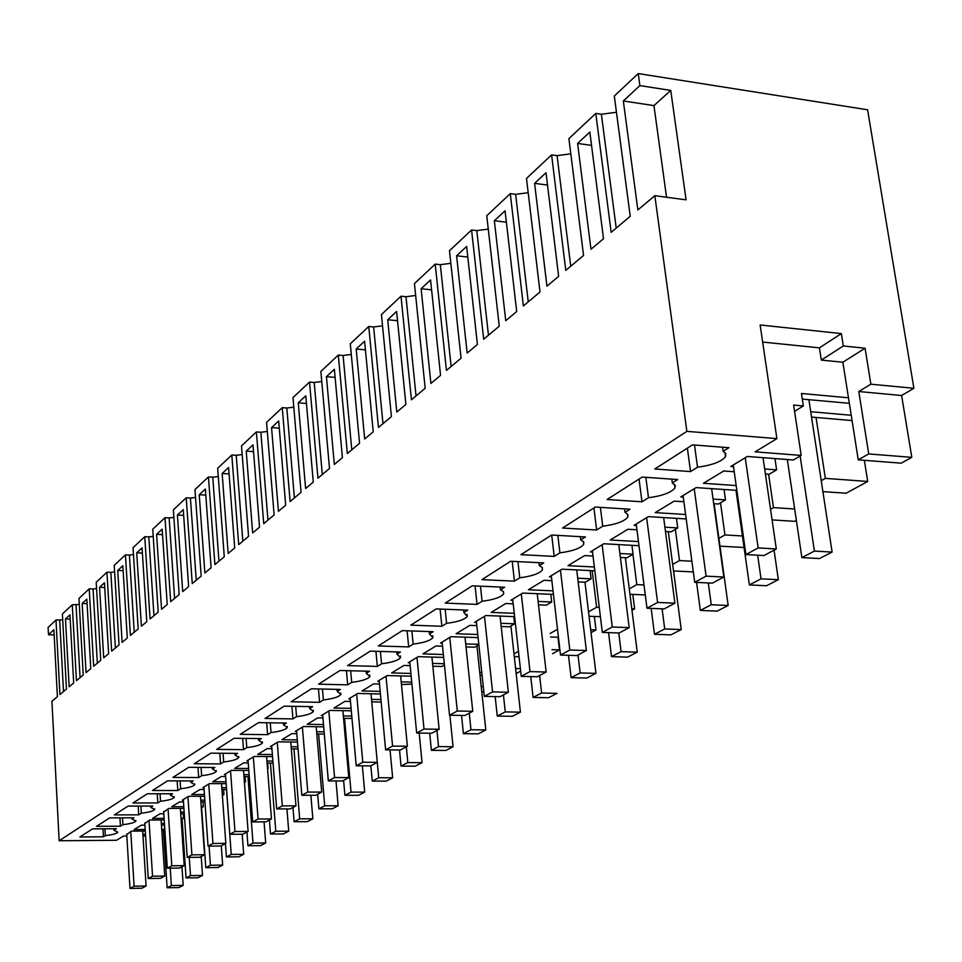 <?xml version="1.0" encoding="UTF-8"?>
<svg xmlns="http://www.w3.org/2000/svg" width="962" height="962" viewBox="0 0 962 962"><rect width="100%" height="100%" fill="white"/><g stroke="black" fill="none" stroke-linecap="round" stroke-linejoin="round"><path stroke-width="1.44" d="M848.472 397.787L858.248 459.848L901.153 463.167L911.796 457.347L901.622 395.514L913.9 388.299L870.863 384.199L865.078 348.22L842.868 362.241L848.472 397.787L801.454 393.482L803.342 405.94L794.576 411.363M803.342 405.94L793.626 405.074L801.19 455.423L793.422 459.992L747.306 456.469L730.831 466.486L733.501 466.678M852.067 420.562L811.543 417.063M851.226 415.259L810.726 411.712M849.35 403.331L802.308 399.086M911.796 457.347L868.722 453.944L858.248 459.848M901.622 395.514L858.789 391.522L868.722 453.944M870.863 384.199L858.789 391.522M865.078 348.22L843.313 345.971L821.307 360.089L842.868 362.241M843.313 345.971L841.353 333.586L819.408 347.859L821.307 360.089M841.353 333.586L760.136 324.976L776.887 438.624L755.146 451.851L801.19 455.423M762.65 342.051L819.408 347.859M765.415 474.013L769.083 474.29L776.611 469.865L774.951 458.573M776.611 469.865L764.682 468.987M776.887 438.624L686.868 431.349L654.833 195.695L686.062 199.819L670.742 90.404L653.944 105.604L666.534 197.246M126.84 836.026L123.449 836.05L116.486 840.283L59.151 840.752L686.868 431.349M142.977 835.906L145.587 835.882M145.49 834.379L142.881 834.403M126.743 834.511L131.397 831.12L145.286 831.036M161.736 829.4L164.646 829.376L161.832 830.927M144.913 825.131L141.378 825.143L134.115 829.569L145.19 829.497M161.448 825.047L164.514 825.023M164.406 823.448L161.351 823.472M144.817 823.544L149.675 820.009L164.177 819.949M181.036 818.265L183.574 818.265L181.133 819.684M163.78 813.756L160.077 813.768L152.501 818.385L164.069 818.337M180.736 813.708L184.271 813.696M184.163 812.048L180.628 812.06M163.672 812.108L168.747 808.405L183.922 808.381M201.214 806.661L203.319 806.661L201.298 807.852M183.477 801.887L179.605 801.899L171.693 806.709L183.802 806.685M200.878 801.875L204.942 801.875M204.822 800.143L200.757 800.143M183.357 800.156L182.311 800.156L188.66 796.283L204.557 796.295M222.306 794.54L223.942 794.54L222.366 795.466M204.076 789.489L200.024 789.477L191.739 794.516L204.437 794.528M221.945 789.513L226.587 789.525M226.455 787.71L221.813 787.698M203.956 787.662L202.85 787.662L209.5 783.609L226.154 783.657M244.384 781.865L245.514 781.865L244.432 782.503M225.637 776.502L221.38 776.49L212.722 781.757L226.022 781.805M243.987 776.587L249.266 776.611M249.122 774.699L243.843 774.675M225.493 774.59L224.35 774.578L231.313 770.346L248.797 770.442M248.22 762.914L243.747 762.878L234.68 768.397L248.641 768.482M267.087 763.046L273.052 763.094M272.895 761.074L266.931 761.038M248.064 760.894L246.873 760.882L254.172 756.445L272.535 756.601M271.909 748.664L267.208 748.616L257.696 754.4L272.378 754.533M291.33 748.857L298.04 748.929M297.859 746.801L291.161 746.728M271.741 746.524L270.49 746.512L278.15 741.858L297.474 742.075M296.789 733.705L291.835 733.633L281.842 739.718L297.294 739.898M316.787 733.958L324.314 734.066M324.122 731.829L316.594 731.721M296.597 731.445L295.286 731.433L303.331 726.538L323.701 726.827M322.943 717.977L317.725 717.892L307.215 724.29L323.497 724.53M343.554 718.313L351.984 718.458M351.779 716.089L343.35 715.944M322.739 715.596L321.356 715.572L329.822 710.425L351.31 710.81M350.469 701.43L344.961 701.322L333.898 708.056L351.094 708.369M371.741 701.863L381.168 702.044M380.94 699.542L371.512 699.35M350.24 698.917L348.785 698.881L357.708 693.458L380.411 693.951M379.497 684.006L373.665 683.862L362.001 690.957L380.17 691.365M401.467 684.523L411.928 684.102M411.736 682.118L401.202 681.866M379.244 681.324L377.705 681.288L387.121 675.564L411.159 676.178M410.125 665.62L403.956 665.439L391.642 672.931L410.882 673.436M432.84 666.245L441.907 666.486L444.432 665.007M444.3 663.744L432.563 663.407M409.848 662.77L408.237 662.722L418.181 656.673L443.662 657.419M442.52 646.187L435.966 645.971L422.955 653.895L443.362 654.509M466.029 646.933L474.735 647.21L478.848 644.793M478.799 644.336L465.716 643.915M442.207 643.145L440.5 643.097L451.034 636.688L478.09 637.614M476.815 625.613L469.853 625.36L456.072 633.754L477.765 634.499M501.19 626.502L509.463 626.803L514.586 623.797L500.841 623.28M476.479 622.378L474.663 622.318L485.822 615.524L514.622 616.642M513.203 603.811L505.784 603.511L491.161 612.409L514.249 613.311M538.492 604.857L546.272 605.182L551.707 601.984L538.107 601.418M512.818 600.348L510.894 600.276L522.739 593.073L553.463 594.408M551.863 580.663L543.951 580.302L528.403 589.754L553.042 590.848M578.15 581.89L585.341 582.226L591.125 578.835L577.717 578.198M551.43 576.947L549.398 576.851L561.988 569.191L594.829 570.803M593.025 556.048L584.559 555.603L568.013 565.668L594.36 566.991M620.394 557.479L626.899 557.816L633.056 554.196L619.901 553.499M592.544 552.044L590.367 551.935L603.799 543.758L638.972 545.707M636.94 529.797L627.861 529.268L610.209 540.007L638.443 541.582M665.476 531.469L671.187 531.806L677.741 527.946L664.91 527.176M636.387 525.48L634.066 525.348L648.412 516.618L686.207 518.951M683.898 501.755L674.134 501.118L655.254 512.614L685.605 514.502M713.708 503.703L718.47 504.016L725.492 499.891L713.058 499.074M683.273 497.089L680.783 496.933L696.139 487.59L736.844 490.379M734.21 471.753L723.689 470.983L703.45 483.297L736.17 485.569M113.937 830.254L117.857 832.178C116.751 833.633 112.566 834.775 105.303 835.629L103.415 836.796L79.882 836.976L92.532 828.883L116.378 828.739L113.937 830.254L113.841 828.751M160.546 801.262C168.422 800.336 172.992 799.025 174.266 797.342L170.37 795.153L172.571 793.782L147.402 793.758L133.009 802.969L157.828 802.945L160.546 801.262L160.053 793.77M223.677 761.988C232.275 760.954 237.313 759.451 238.804 757.491L234.968 754.966L237.506 753.39L210.846 753.15L194.288 763.744L220.575 763.924L223.677 761.988L223.04 753.258M517.953 561.616L519.769 577.813L514.417 581.144L481.914 579.641L510.666 561.243L543.734 562.902L539.309 565.656L538.973 562.662M519.769 577.813C532.01 576.202 539.574 573.544 542.436 569.853L542.303 567.532L539.309 565.656M557.852 535.401L559.908 552.849L554.196 556.397L520.935 554.665L551.587 535.04L585.449 536.952L580.735 539.886L580.351 536.664M559.908 552.849C572.679 551.142 580.615 548.304 583.718 544.324L583.669 541.871L580.735 539.886M562.554 528.03L596.632 530.002L602.717 526.214C616.065 524.41 624.434 521.368 627.801 517.063L627.837 514.478L624.987 512.361L630.014 509.235L595.334 507.046L562.554 528.03M672.33 482.912L677.729 479.557L642.183 477.056L607.07 499.531L641.979 501.791L648.496 497.739C662.469 495.839 671.296 492.556 674.963 487.902L675.264 485.533L672.33 482.912L671.825 479.136M370.25 651.118L347.619 665.596L377.332 666.413L381.565 663.78C392.051 662.457 398.364 660.389 400.517 657.587L396.969 654.196L400.445 652.032L370.25 651.118M413.155 644.131C424.026 642.748 430.615 640.548 432.924 637.553L429.461 633.982L433.14 631.697L402.26 630.627L378.306 645.959L408.682 646.921L413.155 644.131L411.868 630.964M480.459 586.171L482.07 601.262L477.044 604.389L445.274 603.09L472.282 585.81L504.581 587.253L500.444 589.838L500.132 587.06M482.07 601.262C493.831 599.735 501.034 597.246 503.691 593.807L503.487 591.606L500.444 589.838M441.859 626.274L446.596 623.328C457.9 621.873 464.778 619.54 467.255 616.329L463.888 612.566L467.797 610.148L436.219 608.898L410.798 625.156L441.859 626.274L440.103 609.042M190.909 782.371L193.218 780.94L167.568 780.843L152.501 790.487L177.802 790.536L180.628 788.768C188.732 787.806 193.458 786.435 194.793 784.667L190.909 782.371L190.813 780.928M243.518 749.651L246.777 747.618C255.639 746.548 260.858 744.973 262.446 742.892L258.634 740.247L261.303 738.588L234.103 738.263L216.715 749.386L243.518 749.651L242.665 738.359M188.696 767.327L172.907 777.428L198.689 777.536L201.647 775.697C209.993 774.687 214.875 773.256 216.282 771.392L212.422 768.999L214.839 767.484L188.696 767.327M258.55 722.618L240.272 734.307L267.604 734.667L271.031 732.539C280.183 731.409 285.594 729.749 287.265 727.549L283.501 724.783L286.303 723.039L258.55 722.618M284.271 706.144L265.031 718.458L292.941 718.915L296.536 716.666C305.988 715.5 311.604 713.756 313.384 711.423L309.656 708.513L312.602 706.673L284.271 706.144M319.588 702.332L323.388 699.963C333.165 698.749 338.985 696.909 340.885 694.432L337.205 691.377L340.32 689.441L311.387 688.792L291.113 701.767L319.588 702.332L318.446 688.948M350.649 670.754L351.695 682.359L347.691 684.86L318.602 684.174L340.007 670.478L369.552 671.248L366.269 673.292L366.077 671.163M351.695 682.359C361.808 681.096 367.869 679.148 369.877 676.514L366.269 673.292M141.33 813.215C148.99 812.313 153.427 811.062 154.641 809.463L150.733 807.371L152.838 806.06L128.126 806.096L114.358 814.91L138.732 814.826L141.33 813.215L140.885 806.072M109.692 817.892L96.501 826.334L120.454 826.202L122.932 824.662C130.387 823.785 134.692 822.582 135.858 821.067L131.938 819.059L133.958 817.796L109.692 817.892M690.548 471.584L697.534 467.231C712.193 465.199 721.536 461.664 725.54 456.601L725.805 453.703L723.135 451.31L728.931 447.703L692.484 444.865L654.773 468.999L690.548 471.584L687.361 448.136M822.895 491.618L846.139 493.229L867.688 481.457L825.36 478.379L821.235 480.699M825.36 478.379L816.041 417.448M913.9 388.299L867.592 109.8L638.239 73.569L614.309 96.02L630.23 216.33L611.171 232.323L595.779 113.42L568.903 138.636L583.561 255.471L565.776 270.37L551.599 154.882L526.491 178.451L540.007 291.991L523.376 305.928L510.281 193.651L486.76 215.728L499.254 326.154L483.682 339.213L471.572 229.99L449.482 250.709L461.063 358.189L446.44 370.442L435.209 264.105L414.442 283.598L425.18 388.275L411.423 399.795L400.998 296.212L381.433 314.586L391.414 416.582L378.451 427.453L368.759 326.479L350.288 343.807L359.572 443.278L347.342 453.535L338.311 355.05L320.851 371.44L329.509 468.494L317.941 478.186L309.523 382.07L292.989 397.595L301.058 492.34L290.115 501.527L282.251 407.66L266.57 422.378L274.122 514.935L263.732 523.641L256.385 431.938L241.498 445.911L248.557 536.363L238.696 544.636L231.818 454.99L217.665 468.278L224.278 556.733L214.899 564.598L208.453 476.924L194.973 489.574L201.178 576.094L192.244 583.585L186.207 497.799L173.364 509.86L179.172 594.54L170.671 601.671L164.995 517.7L152.742 529.208L158.201 612.133L150.084 618.939L144.757 536.7L133.045 547.691L138.179 628.92L130.423 635.425L125.421 554.846L114.225 565.355L119.047 644.961L111.64 651.178L106.926 572.21L96.212 582.263L100.757 660.305L93.663 666.257L89.225 588.816L78.956 598.46L83.237 674.987L76.431 680.687L72.258 604.737L62.41 613.984L66.45 689.069L59.933 694.54L55.988 620.009L62.722 619.781M867.688 481.457L864.345 460.317M796.356 520.442L794.732 521.332L772.089 519.913M675.613 586.435L673.568 570.947M631.974 610.281L634.631 608.826L632.804 594.396M591.041 632.659L595.983 629.954L594.348 616.462M552.501 653.715L559.475 649.903L558.008 637.265M520.67 671.115L516.161 673.58M483.778 691.269L481.83 692.339M670.742 90.404L639.874 85.606L638.239 73.569M723.135 451.31L722.558 447.21M694.504 445.021L697.534 467.231M577.597 143.422L590.981 249.242L603.511 238.744L589.826 132.071L577.597 143.422L591.534 145.382M654.833 195.695L637.866 209.932L623.328 100.962L653.944 105.604M639.874 85.606L623.328 100.962M595.779 113.42L601.382 114.25L616.209 228.09M601.382 114.25L616.462 112.253M59.151 840.752L51.924 701.238L57.395 696.656L53.884 629.725L48.485 634.74L48.1 627.416L55.988 620.009M456.589 255.784L467.159 353.078L477.417 344.468L466.642 246.452L456.589 255.784L467.809 257.058M65.488 618.951L69.156 686.796L73.689 682.996L69.949 614.79L65.488 618.951L70.19 619.107M364.598 341.209L356.193 349.002L364.67 439.009L373.232 431.83L364.598 341.209M505.05 210.798L494.348 220.731L505.747 320.707L516.702 311.532L505.05 210.798M104.437 582.78L99.567 587.301L103.704 657.828L108.634 653.691L104.437 582.78M183.249 509.595L177.417 515.007L182.708 591.582L188.636 586.604L183.249 509.595M90.789 668.662L86.833 599.134L82.167 603.463L86.051 672.63L90.789 668.662M405.892 404.449L396.609 311.484L387.71 319.745L396.813 412.061L405.892 404.449M162.169 529.16L156.602 534.343L161.568 609.307L167.232 604.557L162.169 529.16M305.772 395.827L298.256 402.801L305.615 488.528L313.275 482.106L305.772 395.827M222.15 473.472L228.174 553.463L234.716 547.979L228.583 467.508L222.15 473.472L229.076 473.929M285.69 505.23L278.691 420.971L271.561 427.597L278.439 511.315L285.69 505.23M259.536 527.152L252.994 444.841L246.224 451.118L252.657 532.936L259.536 527.152M142.051 547.847L136.724 552.789L141.402 626.214L146.801 621.692L142.051 547.847M205.363 489.057L199.242 494.745L204.882 572.991L211.111 567.772L205.363 489.057M546.019 172.751L534.595 183.357L546.933 286.171L558.633 276.371L546.019 172.751M430.555 279.954L421.115 288.732L430.904 383.465L440.56 375.372L430.555 279.954M122.126 642.375L127.297 638.046L122.823 565.704L117.737 570.43L122.126 642.375M334.319 464.454L342.412 457.671L334.367 369.276L326.431 376.647L334.319 464.454M164.646 829.376L164.358 825.023M203.09 829.003L201.359 807.803M48.485 634.74L54.149 634.92M103.415 836.796L102.958 828.811M105.303 835.629L104.906 828.799M59.692 620.141L63.504 691.546M79.293 604.497L72.258 604.737M551.599 154.882L557.07 155.64L570.731 266.221M557.07 155.64L570.815 153.824M534.595 183.357L547.522 185.053M794.66 508.994L773.472 507.611L768.614 474.254M725.492 499.891L724.037 489.502M645.839 477.32L648.496 497.739M641.979 501.791L639.045 479.064M773.472 507.611L770.538 509.271M510.281 193.651L515.632 194.336L528.246 301.852M515.632 194.336L528.186 192.701M494.348 220.731L506.361 222.198M742.448 535.966L724.963 534.944L720.502 502.825M677.741 527.946L676.466 518.35M624.987 512.361L624.542 508.886M600.396 507.371L602.717 526.214M596.632 530.002L593.927 507.948M724.963 534.944L718.891 538.371M744.071 547.498L719.973 546.151M471.572 229.99L476.791 230.615L488.468 335.209M476.791 230.615L488.275 229.124M691.882 561.219L679.497 560.569L675.348 529.353M633.056 554.196L631.926 545.31M554.196 556.397L551.707 535.052M679.497 560.569L672.654 564.417M693.325 571.933L673.508 570.935M435.209 264.105L440.319 264.682L451.13 366.51M440.319 264.682L450.841 263.323M421.115 288.732L431.589 289.839M643.999 584.956L636.796 584.631L632.948 554.268M591.125 578.835L590.115 570.574M514.417 581.144L512.205 561.327M636.796 584.631L629.28 588.864M645.274 594.949L629.966 594.263M400.998 296.212L405.988 296.729L416.041 395.935M405.988 296.729L415.668 295.502M387.71 319.745L397.534 320.719M634.631 608.826L631.781 608.718M599.278 607.371L596.62 607.262L592.183 570.67M551.707 601.984L550.817 594.288M477.044 604.389L475.072 585.93M596.62 607.262L588.528 611.82M600.42 616.702L589.069 616.257M368.759 326.479L373.629 326.948L382.984 423.653M373.629 326.948L382.527 325.829M356.193 349.002L365.416 349.855M595.983 629.954L590.692 629.761M514.586 623.797L513.792 616.606M463.888 612.566L463.612 609.98M445.153 609.247L446.596 623.328M557.515 629.304L550.168 633.441M558.441 637.289L550.577 637.012M338.311 355.05L343.085 355.483L351.791 449.807M343.085 355.483L351.274 354.449M326.431 376.647L335.101 377.393M559.475 649.903L552.032 649.663M429.461 633.982L429.22 631.565M408.682 646.921L407.106 630.795M518.47 651.298L513.973 653.835M519.083 656.781L514.285 656.637M309.523 382.07L314.189 382.467L322.306 474.531M314.189 382.467L321.753 381.529M298.256 402.801L306.433 403.463M520.394 668.662L515.596 668.53M396.969 654.196L396.753 651.923M380.411 651.43L381.565 663.78M377.332 666.413L375.926 651.286M481.734 671.993L479.797 673.087M482.082 675.288L480.014 675.228M282.251 407.66L286.82 408.02L294.396 497.931M286.82 408.02L293.795 407.154M271.561 427.597L279.281 428.174M483.273 686.459L481.204 686.411M347.691 684.86L346.416 670.646M256.385 431.938L260.858 432.263L267.953 520.105M260.858 432.263L267.316 431.469M246.224 451.118L253.535 451.635M337.205 691.377L337.025 689.369M322.45 689.045L323.388 699.963M231.818 454.99L236.207 455.291L242.833 541.161M236.207 455.291L242.171 454.569M309.656 708.513L309.487 706.613M295.695 706.361L296.536 716.666M292.941 718.915L291.907 706.288M208.453 476.924L212.746 477.2L218.963 561.183M212.746 477.2L218.278 476.527M199.242 494.745L205.808 495.141M283.501 724.783L283.357 722.991M270.262 722.799L271.031 732.539M267.604 734.667L266.678 722.739M186.207 497.799L190.416 498.051L196.248 580.23M190.416 498.051L195.539 497.438M177.417 515.007L183.658 515.367M258.634 740.247L258.501 738.551M246.08 738.407L246.777 747.618M164.995 517.7L169.132 517.929L174.603 598.376M169.132 517.929L173.881 517.364M156.602 534.343L162.542 534.644M234.968 754.966L234.848 753.366M220.575 763.924L219.793 753.222M144.757 536.7L148.809 536.904L153.956 615.692M148.809 536.904L153.211 536.387M136.724 552.789L142.388 553.066M268.097 768.602L267.664 763.046M212.422 768.999L212.313 767.472M201.07 767.399L201.647 775.697M198.689 777.536L197.98 767.387M125.421 554.846L129.401 555.038L134.235 632.226M129.401 555.038L133.49 554.557M117.737 570.43L123.136 570.67M245.514 781.865L245.118 776.587M180.098 780.891L180.628 788.768M177.802 790.536L177.152 780.879M106.926 572.21L110.834 572.378L115.38 648.039M110.834 572.378L114.622 571.933M99.567 587.301L104.714 587.517M223.942 794.54L223.581 789.525M170.37 795.153L170.274 793.782M157.828 802.945L157.239 793.77M89.225 588.816L93.061 588.972L97.342 663.155M93.061 588.972L96.573 588.564M82.167 603.463L87.085 603.643M203.319 806.661L202.982 801.875M150.733 807.371L150.649 806.06M138.732 814.826L138.191 806.072M76.022 604.882L80.062 677.645M183.574 818.265L183.261 813.708M131.938 819.059L131.854 817.808M122.523 817.844L122.932 824.662M120.454 826.202L119.949 817.856M758.14 547.931L745.923 554.557L763.972 555.543L776.298 548.953L758.14 547.931L745.249 457.72M776.298 548.953L763.034 457.671M745.923 554.557L733.26 465.007M814.405 551.082L801.875 557.599L819.48 558.561L832.106 552.08L814.405 551.082L800.143 456.048M832.106 552.08L808.886 399.675M801.875 557.599L787.313 459.523M706.096 576.142L694.72 582.311L712.349 583.152L723.833 577.02L706.096 576.142L694.227 488.756M723.833 577.02L711.627 488.648M694.72 582.311L683.056 495.55M761.038 578.847L749.362 584.92L766.57 585.738L778.342 579.689L761.038 578.847L757.659 555.194M778.342 579.689L774.061 550.156M749.362 584.92L736.002 490.331M657.587 602.44L646.969 608.2L664.177 608.91L674.903 603.174L657.587 602.44L646.644 517.7M674.903 603.174L663.648 517.556M646.969 608.2L636.207 524.049M711.255 604.737L700.348 610.413L717.171 611.11L728.162 605.471L711.255 604.737L708.297 582.96M728.162 605.471L714.117 503.739M700.348 610.413L696.572 582.407M612.265 627.008L602.32 632.395L619.143 632.996L629.184 627.633L612.265 627.008L602.14 544.769M629.184 627.633L618.782 544.588M602.32 632.395L592.376 550.709M664.706 628.956L654.485 634.271L670.935 634.86L681.24 629.569L664.706 628.956L662.096 608.826M681.24 629.569L668.325 531.637M654.485 634.271L651.166 608.369M569.829 650.011L560.509 655.062L576.947 655.567L586.351 650.54L569.829 650.011L560.449 570.129M586.351 650.54L576.719 569.913M560.509 655.062L551.286 575.709M621.091 651.647L611.495 656.625L627.585 657.13L637.253 652.164L621.091 651.647L618.77 632.984M637.253 652.164L625.36 557.732M611.495 656.625L608.561 632.623M530.002 671.596L521.248 676.346L537.325 676.767L546.163 672.029L530.002 671.596L521.308 593.939M546.163 672.029L537.217 593.698M521.248 676.346L512.686 599.182M580.122 672.955L571.115 677.645L586.844 678.042L595.935 673.376L580.122 672.955L578.006 655.002M595.935 673.376L584.968 582.214M571.115 677.645L568.494 655.314M492.568 691.894L484.319 696.368L500.036 696.704L508.369 692.243L492.568 691.894L484.475 616.353M508.369 692.243L500.048 616.077M484.319 696.368L476.358 621.284M541.594 693.001L533.092 697.414L548.496 697.739L557.058 693.349L541.594 693.001L539.61 675.54M533.092 697.414L530.759 676.587M457.299 711.014L449.519 715.223L464.899 715.487L472.751 711.291L457.299 711.014L449.759 637.457M472.751 711.291L465.019 637.169M449.519 715.223L442.111 642.123M505.266 711.892L497.258 716.053L512.325 716.317L520.418 712.169L505.266 711.892L503.427 694.889M520.418 712.169L510.906 625.961M497.258 716.053L495.165 696.596M424.014 729.052L416.678 733.032L431.722 733.236L439.141 729.268L424.014 729.052L416.991 657.395M439.141 729.268L431.926 657.082M416.678 733.032L409.752 661.796M470.971 729.725L463.407 733.669L478.162 733.862L485.81 729.942L470.971 729.725L469.252 713.167M485.81 729.942L476.924 645.923M463.407 733.669L461.532 715.439M392.568 746.103L385.618 749.867L400.36 750.011L407.371 746.259L392.568 746.103L386.002 676.25M407.371 746.259L400.637 675.913M385.618 749.867L379.16 680.411M438.54 746.596L431.373 750.324L445.839 750.468L453.078 746.752L438.54 746.596L436.94 730.447M453.078 746.752L449.879 715.235M431.373 750.324L429.689 733.212M362.794 762.241L356.217 765.8L370.647 765.896L377.296 762.349L362.794 762.241L356.661 694.095M378.703 777.729L372.258 781.084L386.147 781.132L392.652 777.789L378.703 777.729L370.995 693.746M356.217 765.8L350.168 698.051M407.828 762.577L401.034 766.101L415.211 766.197L422.065 762.674L407.828 762.577L406.325 746.825M422.065 762.674L419.179 733.068M401.034 766.101L399.507 749.999M334.572 777.536L328.331 780.916L342.472 780.976L348.785 777.597L334.572 777.536L328.824 711.026M348.785 777.597L342.881 710.653M328.331 780.916L322.667 714.778M392.652 777.789L390.043 749.903M372.258 781.084L370.863 765.788M307.78 792.063L301.84 795.273L315.704 795.285L321.705 792.075L307.78 792.063L302.393 727.104M321.705 792.075L316.173 726.719M301.84 795.273L296.536 730.675M351.034 792.111L344.901 795.309L358.525 795.309L364.718 792.135L351.034 792.111L344.528 718.337M364.718 792.135L362.349 765.848M344.901 795.309L343.602 780.362M282.311 805.867L276.671 808.922L290.259 808.898L295.959 805.843L282.311 805.867L277.26 742.399M295.959 805.843L290.777 742.003M276.671 808.922L271.681 745.79M324.723 805.795L318.891 808.838L332.251 808.801L338.143 805.783L324.723 805.795L318.626 733.982M338.143 805.783L336.003 780.952M318.891 808.838L317.664 794.239M258.069 818.999L252.693 821.921L266.029 821.849L271.464 818.951L258.069 818.999L253.331 756.95M271.464 818.951L266.582 756.553M252.693 821.921L248.016 760.184M299.675 818.83L294.119 821.716L307.227 821.656L312.842 818.782L299.675 818.83L293.963 748.881M312.842 818.782L310.882 795.285M294.119 821.716L292.965 807.443M234.981 831.517L229.846 834.307L242.929 834.21L248.112 831.433L234.981 831.517L230.519 770.827M248.112 831.433L243.53 770.418M229.846 834.307L225.445 773.917M275.793 831.252L270.49 834.006L283.357 833.922L288.72 831.168L275.793 831.252L270.442 763.07M288.72 831.168L286.929 808.898M270.49 834.006L269.408 820.045M212.939 843.47L208.045 846.115L220.887 845.995L225.829 843.349L212.939 843.47L208.742 784.078M225.829 843.349L221.513 783.645M208.045 846.115L203.908 787.012M253.006 843.109L247.943 845.742L260.582 845.622L265.692 842.989L253.006 843.109L247.98 776.611M265.692 842.989L264.057 821.861M247.943 845.742L246.921 832.07M191.907 854.869L187.229 857.407L199.819 857.262L204.557 854.725L191.907 854.869L187.951 796.728M204.557 854.725L200.493 796.295M187.229 857.407L183.321 799.542M231.241 854.436L226.395 856.95L238.804 856.805L243.687 854.292L231.241 854.436L226.503 789.525M243.687 854.292L242.196 834.21M226.395 856.95L225.433 843.566M171.789 865.776L167.316 868.205L179.69 868.037L184.211 865.608L171.789 865.776L168.061 808.826M184.211 865.608L180.375 808.381M167.316 868.205L163.636 811.519M210.413 865.259L205.784 867.676L217.965 867.508L222.655 865.103L210.413 865.259L209.067 846.115M222.655 865.103L221.272 845.79M205.784 867.676L201.599 807.659M152.537 876.214L148.256 878.534L160.413 878.342L164.742 876.021L152.537 876.214L149.014 820.406M164.742 876.021L161.123 819.961M148.256 878.534L144.781 822.979M190.488 875.624L186.051 877.933L198.028 877.753L202.501 875.444L190.488 875.624L189.249 857.382M202.501 875.444L201.202 856.529M186.051 877.933L182.095 819.119M134.103 886.206L129.99 888.431L141.931 888.215L146.092 886.002L134.103 886.206L130.772 831.505M146.092 886.002L142.677 831.048M129.99 888.431L126.719 833.97M171.38 885.557L167.135 887.77L178.908 887.565L183.201 885.365L171.38 885.557L170.25 868.157M183.201 885.365L181.962 866.81M167.135 887.77L163.396 830.11M724.975 452.573L725.54 456.601M674.482 484.331L674.963 487.902M627.392 513.9L627.801 517.063M583.381 541.51L583.718 544.324M542.147 567.339L542.436 569.853M503.451 591.558L503.691 593.807M467.039 614.321L467.255 616.329M432.732 635.738L432.924 637.553M400.36 655.94L400.517 657.587M369.745 675.035L369.877 676.514M340.764 693.085L340.885 694.432M313.275 710.197L313.384 711.423M287.181 726.442L287.265 727.549M262.361 741.87L262.446 742.892M238.744 756.565L238.804 757.491M216.222 770.55L216.282 771.392M194.745 783.886L194.793 784.667M174.218 796.632L174.266 797.342M154.593 808.801L154.641 809.463M135.81 820.454L135.858 821.067"/></g></svg>
